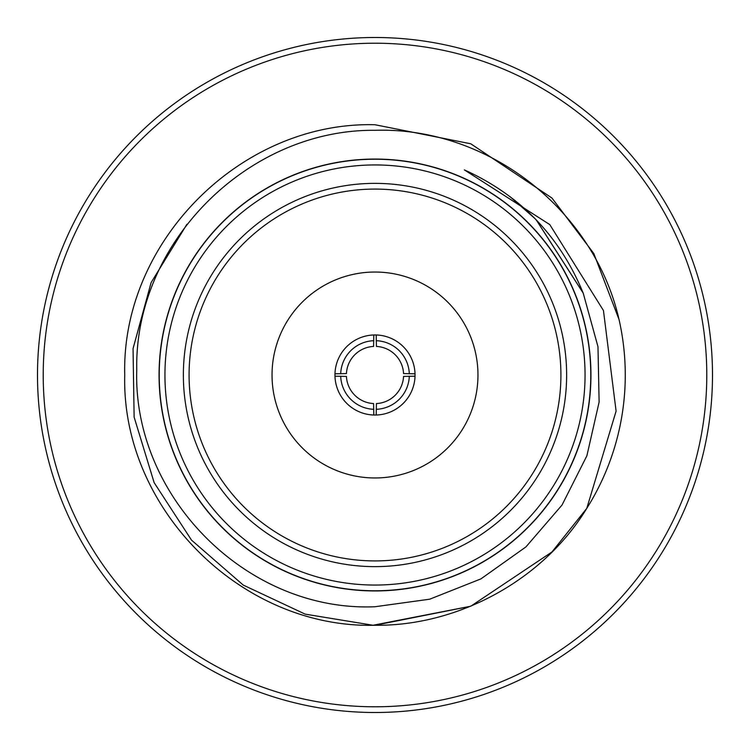 <?xml version="1.0" encoding="UTF-8"?>
<svg xmlns="http://www.w3.org/2000/svg" width="750" height="750" viewBox="0 0 750 750"><rect width="100%" height="100%" fill="white"/><g stroke="black" fill="none" stroke-linecap="round" stroke-linejoin="round"><path stroke-width="1.12" d="M375 585.056A210.056 210.056 0 0 0 585.056 375A210.056 210.056 0 0 0 375 164.944A210.056 210.056 0 0 0 164.944 375A210.056 210.056 0 0 0 375 585.056M375 159.225A215.775 215.775 0 0 1 590.775 375A215.775 215.775 0 0 1 375 590.775A215.775 215.775 0 0 1 159.225 375A215.775 215.775 0 0 1 375 159.225M375 566.634A191.634 191.634 0 0 1 183.366 375A191.634 191.634 0 0 1 375 183.366A191.634 191.634 0 0 1 566.634 375A191.634 191.634 0 0 1 375 566.634M375 189.084A185.916 185.916 0 0 0 189.084 375A185.916 185.916 0 0 0 375 560.916A185.916 185.916 0 0 0 560.916 375A185.916 185.916 0 0 0 375 189.084M334.978 376.2L346.434 376.416A28.603 28.603 0 0 0 373.584 403.566L373.8 415.022M373.8 334.978L373.584 346.434A28.603 28.603 0 0 0 346.434 373.584L334.978 373.8M375 37.5A337.5 337.5 0 0 1 712.5 375A337.5 337.5 0 0 1 375 712.5A337.5 337.5 0 0 1 37.5 375A337.5 337.5 0 0 1 375 37.5A337.5 337.5 0 0 1 712.5 375A337.5 337.5 0 0 1 375 712.5A337.5 337.5 0 0 1 37.5 375A337.5 337.5 0 0 1 375 37.5M375 334.959A40.041 40.041 0 0 0 334.959 375A40.041 40.041 0 0 0 375 415.041A40.041 40.041 0 0 0 415.041 375A40.041 40.041 0 0 0 375 334.959M375 272.034A102.966 102.966 0 0 1 477.966 375A102.966 102.966 0 0 1 375 477.966A102.966 102.966 0 0 1 272.034 375A102.966 102.966 0 0 1 375 272.034M375 124.734L470.775 143.784L551.962 198.038L593.822 253.547L619.041 319.528A250.266 250.266 0 0 1 586.791 508.341L551.962 551.962L586.791 508.341C543.741 579.356 458.747 626.231 375 625.266C241.35 628.762 121.237 508.65 124.734 375C121.237 241.35 241.35 121.237 375 124.734L470.775 143.784L551.962 198.038L593.822 253.547L619.041 319.528C594.009 209.588 487.613 126.628 375 130.303C248.203 129.056 134.175 242.522 136.753 369.75C132.666 497.147 247.35 612.234 375 606.741L429.722 599.194L480.9 578.897L525.938 546.909L562.031 505.031L586.875 455.812L599.119 402.056L597.975 346.706L583.228 293.175C559.875 236.278 520.256 195.188 464.372 169.903L549.778 224.597L603.45 310.519L616.097 411.122L586.791 508.341L551.962 551.962L470.775 606.216L375 625.266C241.35 628.762 121.237 508.65 124.734 375C121.237 241.35 241.35 121.237 375 124.734L470.775 143.784L551.962 198.038L593.822 253.547L619.041 319.528L593.822 253.547L551.962 198.038L470.775 143.784L375 124.734C241.35 121.237 121.237 241.35 124.734 375C121.237 508.65 241.35 628.762 375 625.266C241.35 628.762 121.237 508.65 124.734 375C121.237 241.35 241.35 121.237 375 124.734M586.791 508.341L551.962 551.962L470.775 606.216L373.022 625.256L305.194 614.147L243.244 585.075L191.512 540.122L154.144 482.663L134.128 417.094L133.05 348.619L151.106 282.6L186.928 224.269M38.044 355.875A337.5 337.5 0 0 0 38.044 394.125M39.197 408.825A337.5 337.5 0 0 0 45.178 446.597M48.628 460.941A337.5 337.5 0 0 0 60.441 497.306M66.084 510.938A337.5 337.5 0 0 0 83.447 545.016M91.153 557.587A337.5 337.5 0 0 0 113.634 588.525M123.216 599.747A337.5 337.5 0 0 0 150.253 626.784M599.747 626.784A337.5 337.5 0 0 0 626.784 599.747M636.366 588.525A337.5 337.5 0 0 0 658.847 557.587M666.553 545.016A337.5 337.5 0 0 0 683.916 510.938M689.559 497.306A337.5 337.5 0 0 0 701.372 460.941M704.822 446.597A337.5 337.5 0 0 0 710.803 408.825M711.956 394.125A337.5 337.5 0 0 0 711.956 355.875M375 590.944A215.944 215.944 0 0 0 590.944 375A215.944 215.944 0 0 0 375 159.056A215.944 215.944 0 0 0 159.056 375A215.944 215.944 0 0 0 375 590.944M710.803 341.175A337.5 337.5 0 0 0 704.822 303.403M701.372 289.059A337.5 337.5 0 0 0 689.559 252.694M683.916 239.062A337.5 337.5 0 0 0 666.553 204.984M658.847 192.413A337.5 337.5 0 0 0 636.366 161.475M626.784 150.253A337.5 337.5 0 0 0 599.747 123.216M588.525 113.634A337.5 337.5 0 0 0 557.587 91.153M545.016 83.447A337.5 337.5 0 0 0 510.938 66.084M497.306 60.441A337.5 337.5 0 0 0 460.941 48.628M446.597 45.178A337.5 337.5 0 0 0 408.825 39.197M394.125 38.044A337.5 337.5 0 0 0 355.875 38.044M341.175 39.197A337.5 337.5 0 0 0 303.403 45.178M289.059 48.628A337.5 337.5 0 0 0 252.694 60.441M239.062 66.084A337.5 337.5 0 0 0 204.984 83.447M192.413 91.153A337.5 337.5 0 0 0 161.475 113.634M150.253 123.216A337.5 337.5 0 0 0 123.216 150.253M113.634 161.475A337.5 337.5 0 0 0 91.153 192.413M83.447 204.984A337.5 337.5 0 0 0 66.084 239.062M60.441 252.694A337.5 337.5 0 0 0 48.628 289.059M45.178 303.403A337.5 337.5 0 0 0 39.197 341.175M510.009 196.603L534.825 218.447M536.353 220.022L583.134 292.95M514.856 200.372L535.125 218.756L514.856 200.372M536.231 219.891L583.228 293.175L536.231 219.891M415.022 373.8L403.566 373.584A28.603 28.603 0 0 0 376.416 346.434L376.2 334.978M376.2 415.022L376.416 403.566A28.603 28.603 0 0 0 403.566 376.416L415.022 376.2M373.8 409.303A34.322 34.322 0 0 1 340.697 376.2M409.303 376.2A34.322 34.322 0 0 1 376.2 409.303M340.697 373.8A34.322 34.322 0 0 1 373.8 340.697M376.2 340.697A34.322 34.322 0 0 1 409.303 373.8M375 706.781A331.781 331.781 0 0 0 706.781 375A331.781 331.781 0 0 0 375 43.219A331.781 331.781 0 0 0 43.219 375A331.781 331.781 0 0 0 375 706.781"/></g></svg>
